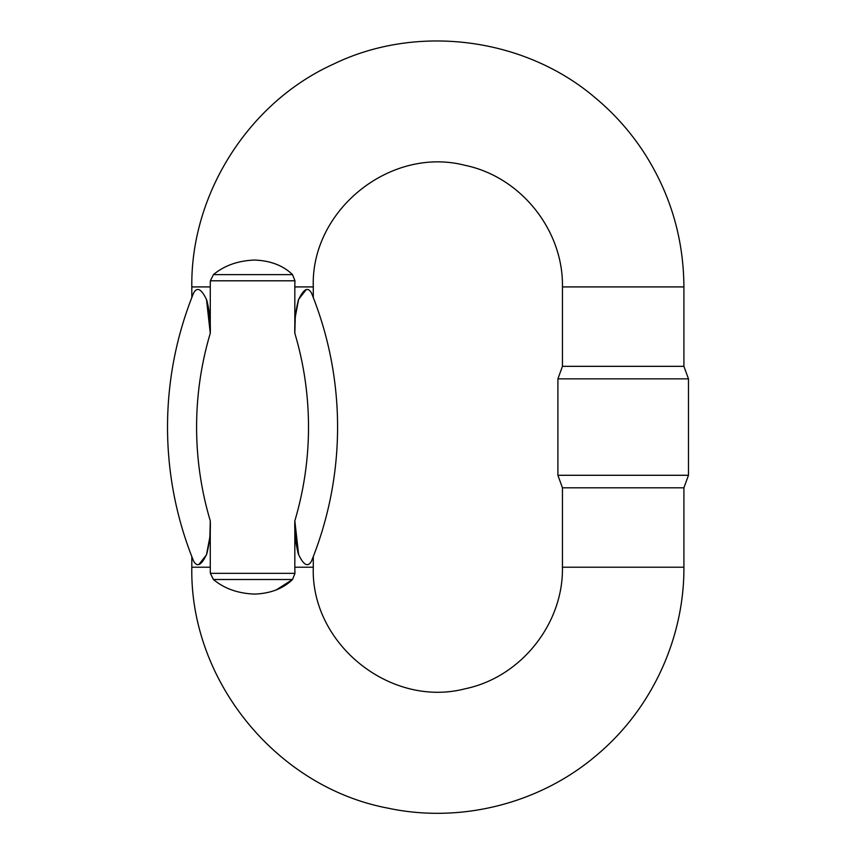 <?xml version="1.0" encoding="UTF-8"?>
<svg xmlns="http://www.w3.org/2000/svg" width="856" height="856" viewBox="0 0 856 856"><rect width="100%" height="100%" fill="white"/><g stroke="black" fill="none" stroke-linecap="round" stroke-linejoin="round"><path stroke-width="1.28" d="M295.213 319.309L294.828 333.273L294.828 286.921A143.038 143.038 0 0 1 294.967 280.8L210.362 280.8L213.422 274.626C224.304 265.563 238 260.695 254.51 260.053C270.378 260.62 283.058 265.478 292.549 274.626L294.967 280.8M562.446 567.218L683.912 567.218L683.912 487.802L562.446 487.802L562.446 567.218C563.462 623.971 520.651 677.406 465.043 688.802C390.625 708.147 310.642 644.087 313.285 567.218L294.828 567.218L294.828 520.865A328.34 328.34 0 0 0 294.828 333.273C294.421 321.792 295.598 310.749 298.359 300.146C303.548 288.868 307.946 286.514 311.52 293.105C313.831 298.905 313.831 298.905 311.52 293.105C313.831 298.905 313.831 298.905 311.52 293.105A357.412 357.412 0 0 1 311.52 561.044C313.831 555.234 313.831 555.234 311.52 561.044C313.831 555.234 313.831 555.234 311.52 561.044C307.946 567.635 303.548 565.26 298.327 553.918C295.588 543.293 294.421 532.272 294.828 520.865L298.648 554.838M306.33 289.499L298.637 299.333L295.448 316.067M209.902 534.84L210.276 520.865L210.276 567.218L191.819 567.218L191.819 556.593M210.362 280.8A227.589 227.589 0 0 0 210.276 286.921L210.276 333.273A328.34 328.34 0 0 0 210.276 520.865C210.694 532.346 209.517 543.389 206.756 553.993C201.567 565.281 197.169 567.624 193.584 561.044C191.284 555.234 191.284 555.234 193.584 561.044C191.284 555.234 191.284 555.234 193.584 561.044A357.412 357.412 0 0 1 193.584 293.105C191.284 298.905 191.284 298.905 193.584 293.105C191.284 298.905 191.284 298.905 193.584 293.105C197.169 286.503 201.567 288.879 206.788 300.231C209.527 310.856 210.694 321.867 210.276 333.273L206.467 299.311M198.774 564.639L206.478 554.806L209.667 538.082M276.253 589.912L292.549 579.512C283.069 588.66 270.389 593.518 254.51 594.085C238.011 593.454 224.315 588.596 213.422 579.512L210.362 573.338A227.589 227.589 0 0 1 210.276 567.218M294.828 520.865L294.828 567.218A143.038 143.038 0 0 0 294.967 573.338L292.549 579.512L213.422 579.512M683.912 286.921L683.912 366.336L562.446 366.336L562.446 286.921L683.912 286.921C683.612 237.957 670.152 192.921 643.519 151.833C629.963 131.236 613.688 113.067 594.706 97.338C523.904 37.193 416.508 23.561 333.112 64.296C248.561 102.592 190.61 194.034 191.819 286.921L210.276 286.921M623.179 378.855L557.898 378.855L557.898 475.283L688.47 475.283L688.47 378.855L623.179 378.855M193.584 293.105A357.412 357.412 0 0 0 193.584 561.044M311.52 561.044A357.412 357.412 0 0 0 311.52 293.105A357.412 357.412 0 0 1 311.52 561.044A357.412 357.412 0 0 0 311.52 293.105M313.285 297.556L313.285 286.921L294.828 286.921M210.362 573.338L294.967 573.338M213.422 274.626L292.549 274.626M562.446 286.921C563.462 230.168 520.651 176.732 465.043 165.336C390.625 145.991 310.642 210.052 313.285 286.921M191.819 567.218C189.743 680.659 276.477 787.188 387.971 808.16C461.234 823.804 541.003 803.313 597.659 754.318C651.898 708.49 684.286 638.223 683.912 567.218M313.285 567.218L313.285 556.593M191.819 297.556L191.819 286.921M683.912 487.802L688.47 475.283M562.446 487.802L557.898 475.283M562.446 366.336L557.898 378.855M683.912 366.336L688.47 378.855"/></g></svg>
